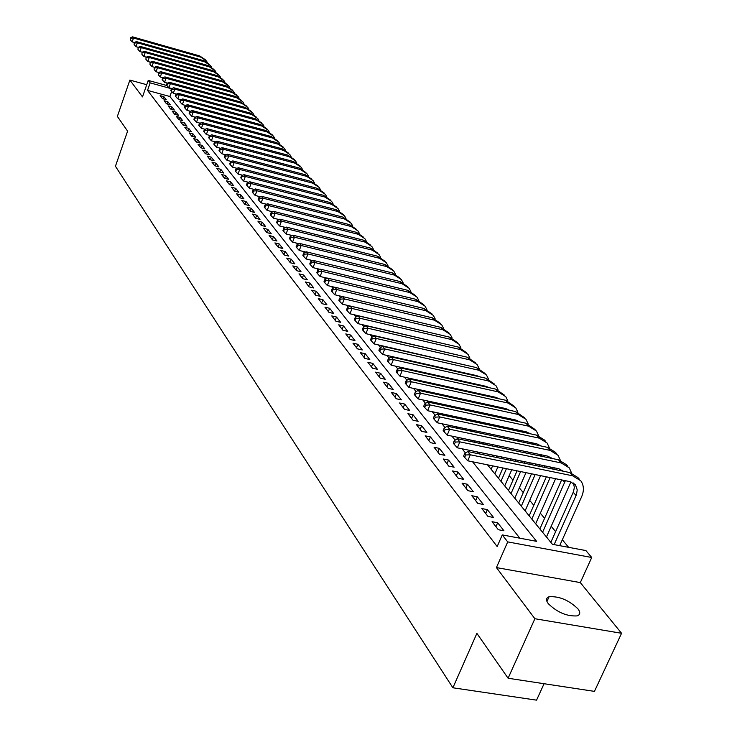 <?xml version="1.0" encoding="UTF-8"?>
<svg xmlns="http://www.w3.org/2000/svg" width="737" height="737" viewBox="0 0 737 737"><rect width="100%" height="100%" fill="white"/><g stroke="black" fill="none" stroke-linecap="round" stroke-linejoin="round"><path stroke-width="1.11" d="M577.9 608.79C568.715 600.056 559.107 596.049 549.065 596.767C546.016 597.882 545.749 600.194 548.291 603.686C557.273 612.392 566.873 616.473 577.099 615.902C580.341 614.769 580.599 612.401 577.9 608.79M487.498 464.826L552.409 544.293L585.897 550.567L591.728 557.494L507.71 541.888L502.275 534.905L536.591 541.336L472.555 461.777M580.305 582.598L496.425 567.582L534.887 618.73L508.097 678.243L594.446 691.38L621.567 633.286L580.305 582.598L591.728 557.494M544.072 683.715L536.564 700.15L452.896 687.787L115.433 166.249L127.602 131.14L117.367 116.418L129.869 80.084L142.499 96.897L148.22 80.407L166.912 85.547M568.614 547.333L562.34 539.76M555.624 531.653L551.202 526.319M544.579 518.332L540.332 513.201M533.791 505.315L529.71 500.386M523.261 492.602L519.327 487.866M512.961 480.183L509.193 475.632M493.071 456.185L492.067 454.978M483.011 444.052L481.583 442.329M472.629 431.523L471.348 429.975M462.504 419.307L461.758 418.404M534.887 618.73L621.567 633.286M146.727 84.709L129.869 80.084M492.058 521.695L498.313 529.719L503.951 530.787L497.659 522.754L492.058 521.695M481.823 508.558L487.94 516.397L493.514 517.466L487.369 509.626L481.823 508.558M471.827 495.725L477.797 503.389L483.325 504.458L477.327 496.802L471.827 495.725M462.071 483.196L467.903 490.676L473.375 491.754L467.516 484.273L462.071 483.196M452.527 470.952L458.23 478.267L463.656 479.345L457.926 472.03L452.527 470.952M443.204 458.985L448.778 466.134L454.149 467.212L448.547 460.063L443.204 458.985M434.084 447.276L439.538 454.268L444.862 455.355L439.39 448.372L434.084 447.276M425.175 435.834L430.5 442.67L435.779 443.766L430.426 436.93L425.175 435.834M416.451 424.641L421.665 431.329L426.898 432.426L421.656 425.737L416.451 424.641M407.92 413.697L413.015 420.237L418.201 421.324L413.079 414.784L407.92 413.697M399.574 402.973L404.558 409.376L409.698 410.472L404.687 404.069L399.574 402.973M391.402 392.48L396.285 398.754L401.379 399.85L396.469 393.586L391.402 392.48M383.397 382.217L388.178 388.353L393.236 389.449L388.427 383.314L383.397 382.217M375.557 372.157L380.246 378.164L385.258 379.26L380.55 373.254L375.557 372.157M367.883 362.3L372.471 368.187L377.436 369.292L372.83 363.405L367.883 362.3M360.365 352.655L364.861 358.422L369.79 359.518L365.266 353.751L360.365 352.655M352.995 343.193L357.399 348.841L362.291 349.946L357.86 344.29L352.995 343.193M345.773 333.925L350.093 339.462L354.939 340.558L350.6 335.022L345.773 333.925M338.698 324.833L342.926 330.268L347.735 331.364L343.479 325.929L338.698 324.833M331.751 315.924L335.906 321.249L340.669 322.345L336.496 317.021L331.751 315.924M324.943 307.182L329.015 312.405L333.741 313.511L329.651 308.287L324.943 307.182M318.264 298.614L322.262 303.736L326.952 304.832L322.935 299.71L318.264 298.614M311.714 290.203L315.629 295.233L320.282 296.329L316.348 291.299L311.714 290.203M305.293 281.958L309.135 286.886L313.75 287.983L309.881 283.045L305.293 281.958M298.982 273.86L302.75 278.697L307.329 279.793L303.543 274.947L298.982 273.86M292.792 265.91L296.495 270.663L301.037 271.75L297.315 266.997L292.792 265.91M286.711 258.107L290.341 262.768L294.855 263.864L291.198 259.194L286.711 258.107M280.742 250.442L284.307 255.02L288.784 256.108L285.191 251.529L280.742 250.442M274.883 242.915L278.383 247.42L282.824 248.507L279.295 244.002L274.883 242.915M269.125 235.527L272.561 239.949L276.965 241.027L273.51 236.614L269.125 235.527M263.459 228.267L266.849 232.606L271.216 233.693L267.817 229.345L263.459 228.267M257.904 221.137L261.23 225.402L265.569 226.48L262.225 222.215L257.904 221.137M252.441 214.126L255.711 218.318L260.014 219.396L256.734 215.195L252.441 214.126M247.079 207.235L250.285 211.353L254.56 212.431L251.335 208.304L247.079 207.235M241.8 200.455L244.951 204.508L249.198 205.577L246.029 201.533L241.8 200.455M236.614 193.803L239.709 197.783L243.929 198.852L240.806 194.872L236.614 193.803M231.51 187.253L234.559 191.169L238.742 192.237L235.674 188.322L231.51 187.253M226.499 180.814L229.493 184.665L233.647 185.724L230.626 181.873L226.499 180.814M221.561 174.485L224.509 178.271L228.636 179.331L225.669 175.544L221.561 174.485M216.706 168.248L219.608 171.979L223.707 173.038L220.787 169.307L216.706 168.248M211.934 162.122L214.789 165.788L218.852 166.848L215.978 163.181L211.934 162.122M207.235 156.087L210.045 159.699L214.08 160.749L211.252 157.147L207.235 156.087M202.611 150.155L205.374 153.711L209.382 154.761L206.609 151.205L202.611 150.155M198.06 144.314L200.786 147.805L204.766 148.856L202.03 145.364L198.06 144.314M193.582 138.565L196.263 142.011L200.215 143.052L197.525 139.606L193.582 138.565M189.169 132.909L191.813 136.29L195.738 137.331L193.085 133.95L189.169 132.909M184.83 127.335L187.428 130.67L191.334 131.711L188.718 128.376L184.83 127.335M180.556 121.845L183.117 125.133L186.986 126.165L184.416 122.886L180.556 121.845M176.346 116.446L178.87 119.68L182.712 120.711L180.178 117.478L176.346 116.446M172.2 111.121L174.678 114.309L178.511 115.341L176.014 112.153L172.2 111.121M168.119 105.879L170.56 109.021L174.356 110.043L171.905 106.902L168.119 105.879M164.093 100.72L166.498 103.806L170.275 104.829L167.852 101.743L164.093 100.72M392.747 348.592L392.314 348.057M468.207 440.956L466.807 439.234M496.416 475.733L494.951 473.688M506.291 487.83L504.799 485.747M516.407 500.211L514.868 498.074M526.752 512.878L525.177 510.686M537.337 525.84L535.725 523.602M548.181 539.115L546.522 536.822M519.834 538.194L169.888 96.51L147.529 90.402L497.171 546.559L502.275 534.905M160.132 95.626L162.499 98.675L166.249 99.688L163.863 96.648L160.132 95.626M496.425 567.582L507.71 541.888M147.529 90.402L150.145 82.876L148.22 80.407M508.097 678.243L476.885 633.359L452.896 687.787M392.093 348.011L392.526 348.546M400.67 358.514L401.204 359.168M409.44 369.255L410.085 370.048M418.413 380.237L419.178 381.167M427.598 391.485L428.473 392.554M436.995 402.992L437.999 404.217M446.613 414.765L447.746 416.147M456.47 426.834L457.732 428.381M466.558 439.188L467.967 440.91M476.903 451.845L478.46 453.752M171.537 88.753L150.145 82.876M465.526 453.034L462.108 448.796M455.153 440.164L451.91 436.12M445.047 427.598L441.96 423.757M435.171 415.336L432.241 411.688M425.544 403.369L422.762 399.905M416.138 391.679L413.494 388.399M406.944 380.264L404.438 377.151M397.971 369.117L395.594 366.169M389.2 358.219L386.953 355.418M380.624 347.56L378.496 344.916M372.24 337.15L370.232 334.644M364.041 326.961L362.143 324.602M356.017 316.993L354.221 314.763M348.168 307.246L346.482 305.146M340.485 297.702L338.9 295.721M332.967 288.36L331.475 286.5M325.607 279.212L324.197 277.471M318.393 270.249L317.076 268.618M311.327 261.478L310.102 259.949M304.409 252.874L303.257 251.455M297.628 244.454L296.56 243.127M290.977 236.19L289.982 234.956M284.464 228.092L283.542 226.95M278.07 220.151L277.223 219.101M271.806 212.367L271.023 211.399M265.652 204.729L264.942 203.845M259.617 197.24L258.973 196.429M253.703 189.879L253.113 189.151M247.89 182.665L247.365 182.002M242.187 175.581L241.718 174.991M236.586 168.626L236.172 168.1M190.432 111.278L187.005 110.347L184.923 108.044L185.521 106.349L185.061 105.769L184.453 107.464L184.923 108.044M169.888 96.51L171.675 91.443M163.098 98.832L163.863 96.648M167.069 103.963L167.852 101.743M171.104 109.168L171.905 106.902M175.203 114.447L176.014 112.153M179.358 119.809L180.178 117.478M183.577 125.253L184.416 122.886M187.861 130.781L188.718 128.376M192.21 136.4L193.085 133.95M196.632 142.103L197.525 139.606M201.118 147.897L202.03 145.364M205.678 153.784L206.609 151.205M210.303 159.763L211.252 157.147M215.011 165.843L215.978 163.181M219.792 172.025L220.787 169.307M224.656 178.308L225.669 175.544M229.594 184.692L230.626 181.873M234.624 191.187L235.674 188.322M239.728 197.783L240.806 194.872M244.933 204.481L246.029 201.533M250.23 211.279L251.335 208.304M255.619 218.189L256.734 215.195M261.101 225.227L262.225 222.215M266.674 232.385L267.817 229.345M272.349 239.672L273.51 236.614M278.125 247.088L279.295 244.002M284.012 254.643L285.191 251.529M290 262.326L291.198 259.194M296.099 270.157L297.315 266.997M302.317 278.135L303.543 274.947M308.646 286.26L309.881 283.045M315.095 294.533L316.348 291.299M321.664 302.971L322.935 299.71M328.361 311.576L329.651 308.287M335.197 320.337L336.496 317.021M342.161 329.273L343.479 325.929M349.255 338.394L350.6 335.022M356.505 347.689L357.86 344.29M363.894 357.178L365.266 353.751M371.439 366.86L372.83 363.405M379.131 376.745L380.55 373.254M386.999 386.833L388.427 383.314M395.023 397.132L396.469 393.586M403.213 407.653L404.687 404.069M411.587 418.404L413.079 414.784M420.145 429.385L421.656 425.737M428.888 440.606L430.426 436.93M437.824 452.076L439.39 448.372M446.972 463.813L448.547 460.063M456.314 475.816L457.926 472.03M465.885 488.087L467.516 484.273M475.669 500.653L477.327 496.802M485.692 513.514L487.369 509.626M495.946 526.679L497.659 522.754M134.337 42.516L132.172 41.898L130.283 39.816L130.44 37.799L130.283 39.816M130.44 37.799L132.549 36.85L199.69 55.929L205.31 59.734M132.549 36.85L133.498 38.029L200.75 57.127L206.323 60.876L207.244 62.295M130.817 38.269L133.498 38.029L132.172 41.898M138.252 47.325L136.004 46.689L134.106 44.588L134.254 42.553L134.106 44.588M134.254 42.553L136.382 41.594L203.965 60.738L209.63 64.58M136.382 41.594L137.349 42.792L205.043 61.954L210.653 65.731L211.583 67.168M134.641 43.032L137.349 42.792L136.004 46.689M142.232 52.207L139.901 51.544L137.985 49.434L138.132 47.38L137.985 49.434M138.132 47.38L140.27 46.403L208.304 65.621L214.006 69.499M140.27 46.403L141.246 47.619L209.391 66.855L215.038 70.651L215.987 72.115M138.528 47.859L141.246 47.619L139.901 51.544M146.267 57.164L143.853 56.482L141.928 54.354L142.075 52.272L141.928 54.354M142.075 52.272L144.222 51.295L212.707 70.577L218.456 74.483M144.222 51.295L145.217 52.53L213.813 71.83L219.497 75.644L220.464 77.145M142.471 52.769L145.217 52.53L143.853 56.482M150.376 62.194L147.87 61.493L145.926 59.347L146.073 57.256L145.926 59.347M146.073 57.256L148.229 56.261L217.175 75.616L222.979 79.55M148.229 56.261L149.243 57.514L218.309 76.888L224.02 80.72L224.997 82.249M146.47 57.753L149.243 57.514L147.87 61.493M154.54 67.307L151.942 66.579L149.989 64.423L150.136 62.304L149.989 64.423M150.136 62.304L152.301 61.3L221.717 80.729L227.567 84.7M152.301 61.3L153.333 62.571L222.86 82.019L228.608 85.87L229.612 87.436M150.541 62.82L153.333 62.571L151.942 66.579M158.777 72.502L156.087 71.747L154.116 69.573L154.254 67.436L154.116 69.573M154.254 67.436L156.447 66.422L226.323 85.916L232.219 89.923M156.447 66.422L157.488 67.712L227.493 87.224L233.279 91.102L234.292 92.696M154.669 67.961L157.488 67.712L156.087 71.747M163.08 77.772L160.288 76.998L158.308 74.806L158.446 72.65L158.308 74.806M158.446 72.65L160.648 71.627L231.013 91.185L236.955 95.22M160.648 71.627L161.707 72.935L232.192 92.521L238.014 96.409L239.046 98.039M158.87 73.184L161.707 72.935L160.288 76.998M167.456 83.134L164.563 82.341L162.564 80.121L163.135 78.49L162.702 77.956L162.131 79.587L162.564 80.121M162.702 77.956L164.922 76.906L235.766 96.538L241.764 100.61M164.922 76.906L166 78.242L236.964 97.892L242.823 101.807L243.883 103.475M163.135 78.49L166 78.242L164.563 82.341M171.896 88.578L168.911 87.758L166.894 85.529L167.465 83.88L167.032 83.336L166.451 84.985L166.894 85.529M167.032 83.336L169.261 82.277L240.594 101.982L246.646 106.091M169.261 82.277L170.358 83.631L241.819 103.355L247.715 107.289L248.784 108.993M167.465 83.88L170.358 83.631L168.911 87.758M176.419 94.115L173.324 93.267L171.288 91.019L171.868 89.361L171.426 88.809L170.846 90.467L171.288 91.019M171.426 88.809L173.674 87.74L245.504 107.51L251.603 111.646M173.674 87.74L174.78 89.113L246.748 108.901L252.68 112.862L253.777 114.594M171.868 89.361L174.78 89.113L173.324 93.267M181.016 99.744L177.81 98.869L175.756 96.602L176.346 94.935L175.894 94.373L175.305 96.04L175.756 96.602M175.894 94.373L178.151 93.286L250.497 113.12L256.642 117.303M178.151 93.286L179.284 94.686L251.759 114.539L257.729 118.519L258.834 120.297M176.346 94.935L179.284 94.686L177.81 98.869M185.687 105.465L182.371 104.562L180.298 102.277L180.897 100.591L180.436 100.02L179.846 101.706L180.298 102.277M180.436 100.02L182.712 98.924L255.564 118.832L261.764 123.042M182.712 98.924L183.863 100.352L256.845 120.269L262.86 124.267L263.984 126.082M180.897 100.591L183.863 100.352L182.371 104.562M185.061 105.769L187.345 104.654L260.714 124.627L266.969 128.883M187.345 104.654L188.515 106.11L262.022 126.091L268.065 130.117L269.217 131.969M185.521 106.349L188.515 106.11L187.005 110.347M195.268 117.192L191.721 116.234L189.621 113.913L190.229 112.208L189.759 111.619L189.142 113.323L189.621 113.913M189.759 111.619L192.053 110.486L265.956 130.523L272.266 134.816M192.053 110.486L193.241 111.96L267.282 132.015L273.372 136.059L274.542 137.948M190.229 112.208L193.241 111.96L191.721 116.234M200.178 123.208L196.512 122.222L194.393 119.882L195.01 118.16L194.531 117.561L193.914 119.283L194.393 119.882M194.531 117.561L196.843 116.418L271.28 136.52L277.646 140.85M196.843 116.418L198.06 117.911L272.626 138.031L278.752 142.094L279.949 144.037M195.01 118.16L198.06 117.911L196.512 122.222M205.181 129.325L201.394 128.312L199.257 125.953L199.874 124.212L199.386 123.604L198.769 125.336L199.257 125.953M199.386 123.604L201.717 122.443L276.697 142.61L283.119 146.985M201.717 122.443L202.951 123.973L278.061 144.157L284.233 148.238L285.449 150.219M199.874 124.212L202.951 123.973L201.394 128.312M210.275 135.553L206.351 134.502L204.204 132.126L204.831 130.375L204.333 129.749L203.698 131.499L204.204 132.126M204.333 129.749L206.673 128.579L282.197 148.81L288.683 153.222M206.673 128.579L207.926 130.127L283.588 150.376L289.807 154.484L291.041 156.511M204.831 130.375L207.926 130.127L206.351 134.502M215.453 141.882L211.399 140.804L209.225 138.409L209.861 136.64L209.354 136.013L208.718 137.773L209.225 138.409M209.354 136.013L211.722 134.816L287.798 155.12L294.339 159.57M211.722 134.816L212.993 136.4L289.217 156.705L295.473 160.841L296.725 162.914M209.861 136.64L212.993 136.4L211.399 140.804M220.722 148.321L216.54 147.216L214.347 144.793L214.992 143.015L214.476 142.379L213.831 144.148L214.347 144.793M214.476 142.379L216.853 141.172L293.501 161.532L300.097 166.028M216.853 141.172L218.152 142.775L294.938 163.144L301.23 167.299L302.511 169.427M214.992 143.015L218.152 142.775L216.54 147.216M226.084 154.881L221.763 153.738L219.552 151.297L220.206 149.51L219.681 148.856L219.027 150.643L219.552 151.297M219.681 148.856L222.077 147.63L299.296 168.054L305.956 172.596M222.077 147.63L223.394 149.261L300.76 169.703L307.099 173.877L308.398 176.051M220.206 149.51L223.394 149.261L221.763 153.738M231.547 161.55L227.088 160.38L224.859 157.921L225.513 156.115L224.978 155.452L224.324 157.257L224.859 157.921M224.978 155.452L227.392 154.208L305.192 174.687L311.908 179.275M227.392 154.208L228.737 155.875L306.684 176.373L313.059 180.565L314.395 182.785M225.513 156.115L228.737 155.875L227.088 160.38M237.111 168.349L232.505 167.142L230.257 164.664L230.921 162.84L230.377 162.168L229.714 163.983L230.257 164.664M230.377 162.168L232.8 160.906L311.189 181.449L317.979 186.074M232.8 160.906L234.173 162.601L312.709 183.154L319.13 187.373L320.484 189.649M230.921 162.84L234.173 162.601L232.505 167.142M242.786 175.268L238.023 174.033L235.748 171.528L236.42 169.694L235.868 169.003L235.195 170.837L235.748 171.528M235.868 169.003L238.309 167.723L317.306 188.322L324.151 193.002M238.309 167.723L239.7 169.446L318.845 190.063L325.312 194.31L326.694 196.632M236.42 169.694L239.7 169.446L238.023 174.033M248.553 182.315L243.634 181.044L241.349 178.511L242.031 176.668L241.46 175.959L240.778 177.81L241.349 178.511M241.46 175.959L243.919 174.669L323.525 195.323L330.434 200.049M243.919 174.669L245.338 176.419L325.091 197.092L331.604 201.358L333.013 203.744M242.031 176.668L245.338 176.419L243.634 181.044M254.44 189.492L249.355 188.184L247.052 185.632L247.733 183.771L247.162 183.052L246.471 184.913L247.052 185.632M247.162 183.052L249.64 181.735L329.854 202.454L336.837 207.226M249.64 181.735L251.087 183.522L331.457 204.25L338.016 208.543L339.444 210.985M247.733 183.771L251.087 183.522L249.355 188.184M260.428 196.797L255.186 195.462L252.855 192.882L253.556 191.003L252.966 190.275L252.266 192.154L252.855 192.882M252.966 190.275L255.463 188.939L336.302 209.713L343.35 214.531M255.463 188.939L256.927 190.763L337.933 211.547L344.538 215.858L345.994 218.364M253.556 191.003L256.927 190.763L255.186 195.462M266.536 204.25L261.128 202.878L258.77 200.271L259.479 198.382L258.88 197.636L258.171 199.534L258.77 200.271M258.88 197.636L261.386 196.282L342.871 217.102L349.983 221.975M261.386 196.282L262.888 198.142L344.529 218.972L351.18 223.311L352.664 225.872M259.479 198.382L262.888 198.142L261.128 202.878M272.764 211.841L267.172 210.432L264.804 207.806L265.513 205.89L264.905 205.135L264.196 207.042L264.804 207.806M264.905 205.135L267.439 203.762L349.559 224.638L356.745 229.557M267.439 203.762L268.968 205.651L351.254 226.535L357.952 230.902L359.463 233.528M265.513 205.89L268.968 205.651L267.172 210.432M279.111 219.58L273.344 218.124L270.949 215.48L271.667 213.555L271.05 212.781L270.322 214.707L270.949 215.48M271.05 212.781L273.593 211.381L356.376 232.312L363.636 237.277M273.593 211.381L275.159 213.315L358.099 234.246L364.843 238.631L366.381 241.331M271.667 213.555L275.159 213.315L273.344 218.124M285.587 227.466L279.636 225.973L277.213 223.302L277.941 221.358L277.315 220.575L276.578 222.519L277.213 223.302M277.315 220.575L279.876 219.156L363.323 240.124L370.656 245.145M279.876 219.156L281.47 221.118L365.082 242.105L371.872 246.517L373.438 249.272M277.941 221.358L281.47 221.118L279.636 225.973M292.193 235.508L286.048 233.979L283.598 231.28L284.344 229.327L283.699 228.525L282.953 230.478L283.598 231.28M283.699 228.525L286.278 227.079L370.398 248.093L377.814 253.169M286.278 227.079L287.9 229.087L372.194 250.11L379.039 254.541L380.633 257.379M284.344 229.327L287.9 229.087L286.048 233.979M298.936 243.707L292.58 242.141L290.12 239.424L290.866 237.443L290.212 236.623L289.457 238.595L290.12 239.424M290.212 236.623L292.81 235.158L377.62 256.218L385.101 261.349M292.81 235.158L294.459 237.203L379.444 258.272L386.335 262.731L387.966 265.642M290.866 237.443L294.459 237.203L292.58 242.141M305.809 252.072L299.25 250.469L296.762 247.715L297.527 245.725L296.854 244.887L296.09 246.886L296.762 247.715M296.854 244.887L299.471 243.403L384.972 264.5L392.545 269.687M299.471 243.403L301.157 245.485L386.842 266.601L393.779 271.078L395.437 274.063M297.527 245.725L301.157 245.485L299.25 250.469M312.82 260.612L306.058 258.963L303.543 256.19L304.317 254.173L303.626 253.325L302.861 255.334L303.543 256.19M303.626 253.325L306.27 251.814L392.48 272.948L400.127 278.19M306.27 251.814L307.983 253.943L394.378 275.085L401.379 279.59L403.056 282.658M304.317 254.173L307.983 253.943L306.058 258.963M319.987 269.318L313.004 267.632L310.461 264.832L311.244 262.796L310.544 261.93L309.761 263.957L310.461 264.832M310.544 261.93L313.197 260.391L400.136 281.571L407.865 286.868M313.197 260.391L314.957 262.565L402.07 283.745L409.118 288.278L410.831 291.419M311.244 262.796L314.957 262.565L313.004 267.632M327.302 278.208L320.088 276.476L317.527 273.648L318.32 271.603L317.601 270.709L316.809 272.754L317.527 273.648M317.601 270.709L320.282 269.152L407.948 290.36L415.751 295.721M320.282 269.152L322.069 271.363L409.919 292.58L417.022 297.14L418.763 300.364M318.32 271.603L322.069 271.363L320.088 276.476M409.846 360.577L409.643 361.066M402.126 359.38L402.319 358.882M404.806 359.978L405.009 359.49M334.764 287.283L327.329 285.514L324.731 282.649L325.533 280.585L324.805 279.682L324.004 281.737L324.731 282.649M324.805 279.682L327.504 278.089L415.908 299.323L423.812 304.75M327.504 278.089L329.338 280.355L417.925 301.599L425.083 306.177L426.861 309.494M325.533 280.585L329.338 280.355L327.329 285.514M420.79 363.037L420.587 363.534M417.501 371.052L417.262 371.641M412.969 361.821L413.171 361.323M412.388 370.554L412.628 369.965M415.714 362.438L415.917 361.941M342.392 296.55L334.709 294.736L332.092 291.843L332.912 289.761L332.166 288.84L331.355 290.912L332.092 291.843M332.166 288.84L334.884 287.218L424.042 308.481L432.029 313.962M334.884 287.218L336.754 289.53L426.106 310.802L433.31 315.399L435.125 318.808M332.912 289.761L336.754 289.53L334.709 294.736M431.993 365.561L431.79 366.049M428.694 373.548L428.455 374.138M425.304 381.766L425.019 382.457M420.726 372.415L420.974 371.826M424.061 364.318L424.263 363.82M420.108 381.379L420.394 380.679M423.545 373.042L423.784 372.452M426.88 364.944L427.082 364.456M433.384 325.625L342.263 304.151L339.61 301.23L340.439 299.13L339.674 298.19L338.854 300.281L339.61 301.23M339.674 298.19L342.41 296.541L432.343 317.822L440.422 323.377M342.41 296.541L344.326 298.9L434.452 320.19L441.712 324.824L443.554 328.315M340.439 299.13L344.326 298.9L342.263 304.151M443.462 368.141L443.259 368.629M440.155 376.1L439.915 376.69M436.755 384.29L436.47 384.99M433.264 392.72L432.923 393.53M428.639 383.258L428.925 382.558M432.075 374.949L432.324 374.35M435.42 366.869L435.622 366.381M428.114 392.112L428.308 391.642M431.513 383.894L431.808 383.194M434.959 375.584L435.198 374.995M438.294 367.514L438.497 367.026M442.403 335.464L349.964 313.778L347.293 310.821L348.131 308.702L347.357 307.734L346.519 309.853L347.293 310.821M347.357 307.734L350.112 306.067L440.818 327.366L448.99 332.986M350.112 306.067L352.065 308.471L442.965 329.789L450.289 334.441L452.159 338.034M348.131 308.702L352.065 308.471L349.964 313.778M455.199 370.785L454.996 371.273M451.892 378.717L451.643 379.306M448.483 386.879L448.197 387.57M444.982 395.281L444.641 396.091M441.371 403.931L440.984 404.862M436.7 394.35L437.041 393.549M440.247 385.82L440.542 385.129M443.692 377.537L443.941 376.948M447.037 369.486L447.239 368.997M439.648 394.995L439.98 394.194M443.195 386.474L443.481 385.773M446.64 378.192L446.889 377.602M449.985 370.149L450.196 369.661M451.468 345.487L357.841 323.607L355.142 320.623L355.989 318.485L355.197 317.5L354.35 319.637L355.142 320.623M355.197 317.5L357.97 315.795L449.478 337.113L457.732 342.797M357.97 315.795L359.969 318.255L451.67 339.582L459.04 344.262L460.957 347.956M355.989 318.485L359.969 318.255L357.841 323.607M467.212 373.493L467.009 373.981M463.905 381.397L463.656 381.978M460.487 389.532L460.201 390.223M456.977 397.906L456.636 398.708M453.356 406.529L452.969 407.45M449.634 415.41L449.192 416.46M444.927 405.709L445.305 404.788M448.584 396.948L448.925 396.147M452.14 388.445L452.426 387.754M455.586 380.181L455.834 379.601M458.939 372.157L459.142 371.678M447.939 406.363L448.326 405.442M451.597 397.612L451.938 396.801M455.153 389.108L455.448 388.417M458.607 380.854L458.856 380.274M461.961 372.839L462.163 372.351M460.662 355.704L365.893 333.658L363.157 330.637L364.023 328.481L363.212 327.468L362.355 329.632L363.157 330.637M363.212 327.468L366.013 325.736L458.322 347.063L466.678 352.82M366.013 325.736L368.049 328.26L460.561 349.587L467.986 354.294L469.939 358.099M364.023 328.481L368.049 328.26L365.893 333.658M476.203 384.143L475.955 384.723M472.786 392.25L472.5 392.932M469.266 400.587L468.925 401.389M465.646 409.182L465.259 410.104M461.906 418.036L461.473 419.086M458.064 427.165L457.613 428.225M453.301 417.335L453.743 416.294M457.087 408.335L457.474 407.414M460.754 399.611L461.095 398.8M464.319 391.135L464.605 390.444M467.774 382.899L468.023 382.319M456.387 417.999L456.829 416.949M460.174 409.007L460.561 408.086M463.84 400.283L464.181 399.482M467.405 391.817L467.7 391.126M470.869 383.59L471.109 383M471.118 374.903L471.293 374.405M473.955 375.538L474.038 375.032M470.013 366.142L374.12 343.93L371.356 340.881L372.231 338.698L371.402 337.666L370.536 339.849L371.356 340.881M371.402 337.666L374.221 335.897L467.359 357.233L475.807 363.055M374.221 335.897L376.303 338.476L469.644 359.813L477.134 364.539L479.114 368.454M372.231 338.698L376.303 338.476L374.12 343.93M485.388 395.032L485.093 395.714M481.86 403.342L481.519 404.143M478.23 411.909L477.843 412.821M474.49 420.735L474.048 421.767M470.63 429.828L470.132 430.998M461.85 429.247L462.348 428.077M465.756 419.998L466.199 418.957M469.543 411.034L469.93 410.113M473.218 402.328L473.559 401.527M476.793 393.88L477.079 393.199M465.01 429.92L465.508 428.741M468.916 420.68L469.358 419.629M472.712 411.716L473.099 410.795M476.388 403.019L476.728 402.218M479.962 394.581L480.248 393.899M480.257 385.681L480.469 385.092M483.205 386.335L483.315 385.727M479.547 376.8L476.673 375.621L382.531 354.433L379.748 351.346L380.633 349.154L379.785 348.094L378.901 350.296L379.748 351.346M379.785 348.094L382.623 346.298L476.59 367.634L485.139 373.521M382.623 346.298L384.751 348.933L478.93 370.269L486.475 375.013L488.484 379.048M380.633 349.154L384.751 348.933L382.531 354.433M494.767 406.161L494.426 406.962M491.128 414.701L490.741 415.613M487.378 423.489L486.936 424.521M483.509 432.555L483.011 433.715M479.529 441.896L478.967 443.204M470.565 441.454L471.118 440.136M474.6 431.946L475.098 430.767M478.516 422.725L478.958 421.684M482.32 413.789L482.707 412.877M486.005 405.12L486.337 404.327M489.58 396.699L489.847 396.018M473.799 442.126L474.361 440.818M477.843 432.628L478.341 431.458M481.758 423.416L482.201 422.384M485.563 414.489L485.95 413.577M489.248 405.829L489.58 405.037M492.638 397.381L492.786 396.663M489.257 387.69L486.134 386.354L391.135 365.174L388.316 362.06L389.219 359.84L388.353 358.753L387.45 360.973L388.316 362.06M388.353 358.753L391.218 356.92L486.024 378.256L494.684 384.217M391.218 356.92L393.392 359.619L488.419 380.946L496.019 385.727L498.074 389.873M389.219 359.84L393.392 359.619L391.135 365.174M504.348 417.557L503.961 418.469M500.598 426.318L500.147 427.349M496.72 435.346L496.222 436.507M492.721 444.66L492.169 445.959M488.603 454.259L487.986 455.715M479.455 453.955L480.073 452.5M483.629 444.181L484.191 442.873M487.682 434.701L488.18 433.54M491.607 425.525L492.049 424.484M495.411 416.617L495.798 415.705M499.106 407.985L499.428 407.183M482.772 454.637L483.389 453.191M486.954 444.872L487.507 443.563M490.999 435.401L491.496 434.24M494.923 426.235L495.365 425.203M498.737 417.335L499.124 416.423M502.284 408.676L502.468 407.847M499.179 398.828L495.798 397.326L399.942 376.165L397.086 373.014L398.008 370.766L397.114 369.67L396.202 371.909L397.086 373.014M397.114 369.67L399.998 367.8L495.679 389.118L504.44 395.161M399.998 367.8L402.227 370.554L498.12 391.872L505.785 396.672L507.867 400.946M507.738 409.247L507.563 409.827M398.008 370.766L402.227 370.554L399.942 376.165M514.15 429.22L513.707 430.242M510.271 438.211L509.764 439.372M506.264 447.488L505.702 448.787M502.137 457.06L501.51 458.497M497.871 466.936L494.877 473.854M488.714 466.309L489.211 465.167M492.841 456.719L493.468 455.263M497.033 446.972L497.595 445.673M501.086 437.538L501.593 436.378M505.02 428.39L505.462 427.359M508.834 419.519L509.221 418.616M491.137 469.276L492.611 465.867M496.25 457.419L496.867 455.973M500.441 447.681L500.994 446.382M504.495 438.257L504.992 437.096M508.429 429.118L508.871 428.086M512.141 420.237L512.362 419.289M509.304 410.214L505.693 408.556L408.952 387.404L406.069 384.226L406.999 381.959L406.087 380.826L405.157 383.093L406.069 384.226M406.087 380.826L408.998 378.929L505.545 400.228L514.417 406.345M408.998 378.929L411.274 381.748L508.051 403.047L515.771 407.874L517.89 412.278M517.678 420.643L517.448 421.38M406.999 381.959L411.274 381.748L408.952 387.404M524.164 441.15L523.666 442.301M520.156 450.39L519.594 451.68M516.011 459.925L515.384 461.362M511.736 469.764L504.725 485.913M498.488 478.267L502.938 467.967M506.586 459.547L507.213 458.101M510.778 449.846L511.34 448.547M514.85 440.44L515.347 439.289M518.793 431.329L519.235 430.307M500.957 481.307L506.43 468.677M510.078 460.266L510.695 458.829M514.279 450.574L514.831 449.275M518.341 441.177L518.848 440.026M522.211 432.066L522.487 430.998M519.649 421.859L515.808 420.035L418.174 398.92L415.253 395.695L416.193 393.411L415.272 392.25L414.323 394.535L415.253 395.695M415.272 392.25L418.201 390.315L515.642 411.596L524.615 417.787M418.201 390.315L420.532 393.199L518.203 414.48L525.988 419.325L528.143 423.867M527.849 432.306L527.563 433.209M416.193 393.411L420.532 393.199L418.174 398.92M534.408 453.366L533.846 454.655M530.253 462.864L529.636 464.292M525.978 472.666L514.794 498.24M508.475 490.501L517.033 470.842M520.681 462.449L521.308 461.012M524.891 452.785L525.453 451.495M528.963 443.425L529.47 442.274L530.824 443.821M511.008 493.606L520.617 471.569M524.265 463.186L524.891 461.758M528.475 453.531L529.037 452.242M529.719 433.669L529.498 433.209M532.501 444.171L532.842 442.983M530.225 433.78L526.163 431.79L427.617 410.702L424.659 407.45L425.618 405.138L424.669 403.95L423.711 406.262L424.659 407.45M424.669 403.95L427.617 401.969L525.978 423.222L535.062 429.505M427.617 401.969L430.012 404.926L528.595 426.17L536.435 431.044L538.627 435.733M538.25 444.254L537.89 445.314M425.618 405.138L430.012 404.926L427.617 410.702M544.883 465.885L544.256 467.304M540.589 475.641L525.103 510.861M518.701 503.021L531.497 473.79M535.163 465.434L535.79 464.006M539.373 455.807L539.935 454.526M521.289 506.19L535.173 474.536M538.839 466.189L539.466 464.761M540.387 445.839L540.092 445.222M543.031 456.572L543.427 455.254M541.041 445.977L536.757 443.812L437.281 422.771L434.296 419.482L435.272 417.142L434.296 415.935L433.328 418.266L434.296 419.482M434.296 415.935L437.271 413.908L536.545 435.125L544.44 440.017L545.749 441.491M437.271 413.908L439.722 416.939L539.235 438.147L547.14 443.038L549.36 447.875M548.89 456.489L548.457 457.705M435.272 417.142L439.722 416.939L437.281 422.771M555.597 478.7L535.652 523.777M529.157 515.826L546.357 476.821M550.023 468.502L550.65 467.074M531.81 519.078L550.134 477.585M551.294 458.294L550.944 457.52M553.791 469.276L554.27 467.82M552.031 458.396L547.609 456.129L447.193 435.134L444.171 431.808L445.157 429.45L444.153 428.206L443.167 430.555L444.171 431.808M444.153 428.206L447.156 426.143L547.37 447.313L555.329 452.223L556.693 453.762M447.156 426.143L449.662 429.247L550.124 450.408L558.093 455.328L560.35 460.312M559.779 469.018L559.263 470.399M445.157 429.45L449.662 429.247L447.193 435.134M570.917 481.86L546.449 536.997M539.871 528.936L561.622 479.925M542.589 532.271L565.362 480.69M562.46 471.063L562.055 470.114M563.427 471.256L558.72 468.741L457.336 447.81L454.287 444.439L455.291 442.053L454.259 440.781L453.264 443.158L454.287 444.439M454.259 440.781L457.281 438.681L558.462 459.796L566.477 464.734L567.905 466.328M457.281 438.681L459.86 441.859L561.272 462.956L569.305 467.903L571.599 473.062M455.291 442.053L459.86 441.859L457.336 447.81M464.623 453.67L463.601 456.074L464.651 457.382L465.673 454.978L464.623 453.67L467.663 451.523L470.307 454.784L572.704 475.816L580.802 480.791C583.925 485.305 584.211 490.602 581.668 496.655L559.687 545.656M550.834 542.368L573.515 491.57L574.363 487.424L573.432 483.011M554.141 544.615L576.435 494.739L577.237 489.893L575.542 485.001L570.097 481.657L467.746 460.8L464.651 457.382M467.663 451.523L569.821 472.574L577.9 477.539L579.383 479.207M465.673 454.978L470.307 454.784L467.746 460.8M199.69 55.929L200.75 57.127M203.965 60.738L205.043 61.954M208.304 65.621L209.391 66.855M212.707 70.577L213.813 71.83M217.175 75.616L218.309 76.888M221.717 80.729L222.86 82.019M226.323 85.916L227.493 87.224M231.013 91.185L232.192 92.521M235.766 96.538L236.964 97.892M240.594 101.982L241.819 103.355M245.504 107.51L246.748 108.901M250.497 113.12L251.759 114.539M255.564 118.832L256.845 120.269M260.714 124.627L262.022 126.091M265.956 130.523L267.282 132.015M271.28 136.52L272.626 138.031M276.697 142.61L278.061 144.157M282.197 148.81L283.588 150.376M287.798 155.12L289.217 156.705M293.501 161.532L294.938 163.144M299.296 168.054L300.76 169.703M305.192 174.687L306.684 176.373M311.189 181.449L312.709 183.154M317.306 188.322L318.845 190.063M323.525 195.323L325.091 197.092M329.854 202.454L331.457 204.25M336.302 209.713L337.933 211.547M342.871 217.102L344.529 218.972M349.559 224.638L351.254 226.535M356.376 232.312L358.099 234.246M363.323 240.124L365.082 242.105M370.398 248.093L372.194 250.11M377.62 256.218L379.444 258.272M384.972 264.5L386.842 266.601M392.48 272.948L394.378 275.085M400.136 281.571L402.07 283.745M407.948 290.36L409.919 292.58M415.908 299.323L417.925 301.599M424.042 308.481L426.106 310.802M432.343 317.822L434.452 320.19M440.818 327.366L442.965 329.789M449.478 337.113L451.67 339.582M458.322 347.063L460.561 349.587M467.359 357.233L469.644 359.813M476.59 367.634L478.93 370.269M486.024 378.256L488.419 380.946M495.679 389.118L498.12 391.872M509.074 418.966L509.728 419.712M505.545 400.228L508.051 403.047M519.152 430.482L520.156 431.624M515.642 411.596L518.203 414.48M525.978 423.222L528.595 426.17M540.258 454.591L541.759 456.304M536.545 435.125L539.235 438.147M551.304 467.212L552.962 469.101M547.37 447.313L550.124 450.408M562.617 480.128L564.699 482.514M558.462 459.796L561.272 462.956M573.229 492.252L576.104 495.54M569.821 472.574L572.704 475.816M549.065 596.767L546.946 601.466M574.602 483.942L575.542 485.001"/></g></svg>
